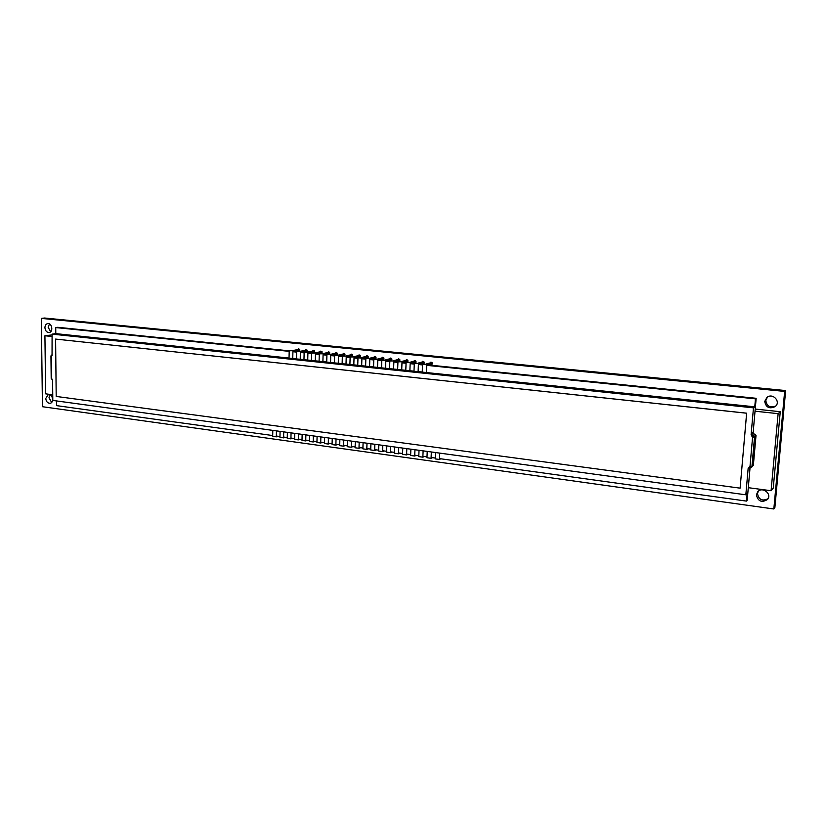 <?xml version="1.0" encoding="UTF-8"?>
<svg xmlns="http://www.w3.org/2000/svg" width="827" height="827" viewBox="0 0 827 827"><rect width="100%" height="100%" fill="white"/><g stroke="black" fill="none" stroke-linecap="round" stroke-linejoin="round"><path stroke-width="1.24" d="M755.216 409.065L780.254 411.712L773.255 488.085L771.084 490.731L778.124 413.655L755.03 411.205M780.254 411.712L778.124 413.655M52.091 334.904L44.927 335.762L45.619 393.838L52.742 394.789M748.29 487.682L771.084 490.731M52.111 336.517L44.927 335.762M750.813 467.358L750.13 467.307L750.037 466.004L750.895 467.41L751.702 467.152L751.929 466.666L750.037 466.004L748.394 468.651L750.089 467.276M750.089 467.307L747.184 500.273L746.461 501.1L747.143 493.337L745.83 494.804L748.135 468.527M753.128 432.779L754.462 434.361L753.128 432.779L756.167 398.294L755.454 398.841L426.68 365.348M752.88 432.614L751.112 434.588L752.549 437.535L754.575 436.708L753.769 435.777L752.549 437.535L752.973 435.684L754.41 434.382L756.002 435.343M422.556 364.335L426.701 364.759L428.748 364.19L422.556 364.335L422.235 372.109L754.762 406.822L755.454 398.841M754.762 406.822L753.469 407.856L52.091 334.129L52.049 355.517M751.112 434.588L753.469 407.856M748.828 467.731L751.702 467.152L753.356 465.188L751.929 466.666L754.575 436.708L756.002 435.395L753.232 465.549M50.943 355.868L51.377 356.447L52.029 355.569M745.83 494.804L52.804 400.423L52.587 380.337L51.812 379.138M55.605 339.08L746.657 413.18L740.103 488.157L746.626 413.211L55.605 339.08L56.195 396.433L740.103 488.157M753.376 465.053L756.023 435.364L755.237 434.444L752.973 435.684L751.443 433.906M755.237 434.475L754.503 434.392M756.167 398.294L426.701 364.81M422.545 364.387L418.41 363.963M414.296 363.549L410.182 363.125M406.088 362.712L402.005 362.298M397.942 361.885L393.879 361.471M389.837 361.058L385.816 360.644L387.966 360.065L381.795 360.19L385.816 360.603L385.537 368.273L381.526 367.85L381.795 360.19M381.795 360.241L377.794 359.838M373.804 359.425L369.824 359.021M365.865 358.618L361.916 358.215L364.128 357.646L357.977 357.771L361.916 358.174L361.668 365.772L357.74 365.358L357.977 357.771M357.977 357.822L354.049 357.419M350.141 357.026L346.234 356.623M342.347 356.23L338.47 355.837M334.615 355.445L330.759 355.052M326.923 354.659L323.099 354.276M319.284 353.884L315.48 353.501M311.696 353.119L307.913 352.726M304.15 352.343L300.397 351.971M296.655 351.589L292.923 351.206M289.202 350.834L57.776 327.306L55.729 327.564L55.791 333.632L52.091 334.129M56.484 400.919L56.525 405.623L272.703 435.54M52.122 379.148L51.584 378.973L51.615 355.072M51.832 379.138L51.615 378.135M55.791 333.632L289.047 358.05M289.202 350.782L295.311 350.669L289.202 350.782L289.036 358.163L296.479 358.835M296.655 351.537L302.765 351.434L296.655 351.537L296.479 358.939L303.974 359.621M304.15 352.302L310.27 352.188L304.15 352.302L303.964 359.724L311.51 360.407M311.696 353.067L317.816 352.953L311.696 353.067L311.5 360.51L319.088 361.203M319.284 353.832L325.414 353.729L319.284 353.832L319.088 361.306L326.717 361.999M326.923 354.618L333.054 354.494L326.923 354.618L326.717 362.112L334.397 362.805M334.615 355.393L340.755 355.279L334.615 355.393L334.397 362.908L342.13 363.611M342.347 356.179L348.498 356.065L342.347 356.179L342.13 363.725L349.914 364.428M350.141 356.975L356.292 356.85L350.141 356.975L349.904 364.542L357.74 365.245M361.668 365.772L365.617 366.072M365.865 358.567L372.026 358.442L365.865 358.567L365.617 366.185L373.546 366.899M373.804 359.373L379.975 359.249L373.804 359.373L373.546 367.012L381.536 367.736M385.537 368.273L389.569 368.584M389.837 361.006L396.019 360.882L389.837 361.006L389.558 368.687L397.653 369.421M397.942 361.833L404.124 361.699L397.942 361.833L397.653 369.535L405.799 370.279M406.088 362.66L412.28 362.526L406.088 362.66L405.788 370.393L413.986 371.137M414.296 363.498L420.488 363.353L414.296 363.498L413.986 371.251L422.235 371.995M276.321 436.036L279.96 436.542M283.609 437.049L287.269 437.555M290.939 438.062L294.619 438.568M298.32 439.075L302.02 439.592M305.742 440.109L309.463 440.626M313.206 441.142L316.958 441.659M320.721 442.176L324.494 442.703M328.278 443.231L332.082 443.748M335.896 444.285L339.711 444.812M343.546 445.339L347.402 445.877M351.258 446.404L355.134 446.942M359.011 447.479L362.908 448.017M366.816 448.565L370.744 449.102M374.672 449.65L378.621 450.198M382.581 450.746L386.56 451.294M390.54 451.842L394.541 452.4M398.552 452.948L402.573 453.506M406.615 454.064L410.668 454.633M414.73 455.191L418.803 455.749M422.897 456.318L427.001 456.886M431.115 457.455L435.25 458.034M439.395 458.603L746.461 501.1M422.525 364.934L418.39 364.511M414.265 364.087L410.161 363.673M406.067 363.249L401.984 362.836M397.921 362.422L393.859 362.009M389.817 361.595L385.795 361.192M381.774 360.779L377.774 360.376M373.783 359.962L369.814 359.559M365.844 359.156L361.895 358.753M357.957 358.349L354.039 357.957M350.121 357.553L346.224 357.161M342.337 356.757L338.46 356.365M334.594 355.972L330.748 355.579M326.913 355.186L323.078 354.804M319.274 354.411L315.469 354.028M311.676 353.636L307.902 353.253M304.14 352.871L300.387 352.488M296.645 352.106L292.913 351.723M289.192 351.351L55.729 327.564M424.375 456.525L422.855 457.176L418.772 456.607L419.031 450.301M423.124 450.86L422.855 457.176M392.081 452.059L390.509 452.689L386.529 452.131L386.747 445.898M390.737 446.446L390.509 452.689M360.624 447.707L358.99 448.317L355.103 447.779L355.3 441.618M359.187 442.145L358.99 448.317M329.952 443.458L328.257 444.047L324.473 443.53L324.639 437.442M328.433 437.959L328.257 444.047M300.046 439.323L298.299 439.892L294.598 439.385L294.743 433.369M298.444 433.875L298.299 439.892M278.089 436.284L276.311 436.842L272.683 436.346L272.807 430.381M276.435 430.877L276.311 436.842M307.448 440.346L305.721 440.925L302 440.409L302.144 434.382M305.866 434.888L305.721 440.925M337.55 444.512L335.865 445.112L332.061 444.575L332.237 438.475M336.041 438.992L335.865 445.112M368.408 448.782L366.795 449.402L362.888 448.854L363.084 442.683M367.002 443.21L366.795 449.402M400.082 453.165L398.521 453.796L394.51 453.248L394.737 446.993M398.759 447.541L398.521 453.796M432.573 457.662L431.074 458.313L426.959 457.745L427.228 451.418M431.353 451.976L431.074 458.313M416.219 455.398L414.689 456.039L410.626 455.481L410.885 449.185M414.947 449.743L414.689 456.039M384.142 450.953L382.55 451.583L378.59 451.035L378.818 444.823M382.777 445.36L382.55 451.583M352.881 446.632L351.227 447.242L347.371 446.704L347.557 440.564M351.423 441.091L351.227 447.242M322.406 442.414L320.7 443.003L316.937 442.476L317.092 436.418M320.866 436.925L320.7 443.003M292.675 438.3L290.918 438.868L287.248 438.362L287.382 432.366M291.063 432.872L290.918 438.868M285.367 437.287L283.589 437.855L279.95 437.349L280.074 431.374M283.723 431.87L283.589 437.855M314.901 441.38L313.185 441.959L309.443 441.442L309.598 435.395M313.34 435.901L313.185 441.959M345.19 445.567L343.525 446.166L339.69 445.639L339.876 439.519M343.712 440.036L343.525 446.166M376.254 449.867L374.652 450.488L370.713 449.94L370.92 443.748M374.858 444.285L374.652 450.488M408.125 454.281L406.574 454.922L402.542 454.354L402.78 448.089M406.822 448.637L406.574 454.922M440.832 458.799L439.354 459.461L435.209 458.892L435.488 452.545M439.633 453.103L439.354 459.461M310.383 352.984L314.663 352.085M308.192 351.982L314.374 350.689M309.67 352.126L314.622 351.093M307.727 360.117L307.913 352.684M310.249 352.964L310.27 352.188M340.796 356.075L344.962 355.134M338.584 355.062L344.642 353.708M340.104 355.217L344.921 354.142M338.253 363.322L338.481 355.786M340.724 356.065L340.755 355.279M372.026 358.442L371.995 359.249L376.037 358.267M369.772 358.215L375.685 356.809M371.333 358.38L375.985 357.264M369.576 366.599L369.834 358.97M404.124 361.699L404.093 362.505L407.918 361.482M401.777 361.461L407.535 359.983M403.369 361.626L407.866 360.469M401.715 369.969L402.005 362.247M428.717 364.955L432.376 363.942M426.329 363.952L431.963 362.422M427.962 364.118L432.325 362.919M426.381 372.543L426.701 364.759M428.717 365.007L428.748 364.19M395.988 361.657L399.865 360.675M393.693 360.644L399.493 359.187M395.285 360.799L399.823 359.652M393.6 369.111L393.879 361.42M395.988 361.688L396.019 360.882M364.118 358.442L368.191 357.481M361.906 357.419L367.85 356.023M363.446 357.574L368.149 356.468M364.107 358.442L364.128 357.646M333.126 355.29L337.313 354.37M330.914 354.276L337.002 352.953M332.423 354.432L337.271 353.367M330.552 362.505L330.759 355M333.033 355.29L333.054 354.494M302.899 352.219L307.21 351.33M300.708 351.217L306.92 349.945M302.175 351.372L307.168 350.338M300.222 359.332L300.397 351.92M302.744 352.209L302.765 351.434M317.919 353.749L322.168 352.84M315.718 352.747L321.868 351.434M317.206 352.891L322.127 351.847M315.294 360.913L315.48 353.449M317.795 353.739L317.816 352.953M348.518 356.861L352.653 355.91M346.306 355.837L352.333 354.483M347.836 355.992L352.612 354.907M346.006 364.128L346.234 356.571M348.467 356.85L348.498 356.065M379.975 359.249L379.944 360.055L383.924 359.063M377.701 359.021L383.573 357.595M379.262 359.176L383.883 358.05M377.525 367.426L377.794 359.786M412.28 362.526L412.239 363.332L416.022 362.298M409.903 362.288L415.619 360.789M411.515 362.443L415.971 361.275M409.882 370.816L410.182 363.074M420.457 364.118L424.168 363.125M418.09 363.115L423.765 361.606M419.713 363.28L424.117 362.102M418.1 371.685L418.421 363.911M420.447 364.169L420.488 363.353M387.946 360.851L391.874 359.869M385.671 359.828L391.512 358.391M387.243 359.993L391.822 358.856M387.935 360.861L387.966 360.065M356.292 356.85L356.261 357.646L360.396 356.695M354.08 356.633L360.065 355.248M355.62 356.788L360.355 355.693M353.811 364.945L354.049 357.367M325.497 354.514L329.715 353.594M323.295 353.511L329.415 352.188M324.794 353.656L329.673 352.602M322.892 361.709L323.099 354.225M325.393 354.504L325.414 353.729M294.732 350.617L299.756 349.594M293.275 350.472L299.519 349.211M295.466 351.465L299.798 350.586M292.758 358.546L292.923 351.155M295.291 351.444L295.311 350.669M45.247 362.474L45.258 363.684M45.154 354.979L45.175 356.189M45.33 369.958L45.351 371.168M45.072 347.464L45.082 348.684M45.423 377.422L45.433 378.632M773.834 508.977L774.868 507.623L785.65 390.571L784.647 391.409L41.35 318.395L42.435 406.708L773.834 508.977L784.647 391.409M785.65 390.571L44.606 318.023L41.35 318.395M49.465 323.905L48.173 327.275L50.633 331.761M50.013 394.768L48.979 397.797L51.646 402.398M758.266 491.269L757.491 493.595C758.783 499.725 762.287 501.431 768.014 498.733M767.435 397.063L765.812 400.537C766.794 406.305 770.123 408.135 775.788 406.005M756.385 494.887C757.997 501.41 761.688 502.95 767.466 499.508C772.439 494.07 762.37 486.131 757.728 491.796L756.385 494.887M45.764 398.438C46.167 401.684 47.635 403.297 50.158 403.266C54.458 402.615 52.525 393.507 48.297 394.541L45.764 398.438M382.053 359.528L383.118 359.848C384.39 358.629 384.183 357.781 382.508 357.274L381.692 358.05M374.166 358.722L375.076 359.073M375.386 359.001C376.471 357.729 376.213 356.892 374.621 356.478L373.814 357.254M358.546 357.13L359.218 357.481M359.952 357.305C360.789 356.003 360.469 355.207 359.011 354.907L358.205 355.682M366.33 357.915L367.095 358.277M367.664 358.143C368.594 356.85 368.304 356.034 366.795 355.693L365.989 356.468M350.803 356.334L351.413 356.685M352.261 356.489C353.026 355.186 352.695 354.401 351.279 354.132L350.483 354.897M314.332 352.602L313.35 350.317L312.554 351.072M321.837 353.356L320.845 351.072L320.049 351.826M336.971 354.897C337.664 353.605 337.323 352.84 335.969 352.591L335.162 353.346M329.384 354.121C330.066 352.84 329.735 352.075 328.381 351.826L327.585 352.581M343.122 355.548L343.66 355.889M344.611 355.672C345.314 354.37 344.973 353.605 343.598 353.356L342.802 354.121M299.477 351.093L298.506 348.818L297.72 349.573M306.879 351.847L305.907 349.563L305.111 350.317M44.927 327.678C45.278 330.8 46.663 332.402 49.082 332.506C53.497 332.154 52.122 322.819 47.77 323.564C45.981 323.967 45.04 325.331 44.927 327.678M414.12 362.805L415.206 363.094C416.488 361.833 416.26 360.975 414.534 360.5L413.717 361.285M406.026 361.978L407.111 362.267C408.383 361.027 408.166 360.169 406.45 359.683L405.633 360.469M389.993 360.334L391.068 360.644C392.329 359.425 392.122 358.567 390.437 358.07L389.62 358.856M397.983 361.151L399.059 361.461C400.33 360.221 400.113 359.363 398.418 358.877L397.601 359.662M430.464 364.469L431.56 364.748C432.852 363.466 432.614 362.598 430.867 362.143L430.05 362.939M422.266 363.632L423.362 363.911C424.644 362.65 424.416 361.781 422.669 361.316L421.853 362.112M764.737 401.415C765.916 407.494 769.41 409.21 775.209 406.564C781.288 401.87 772.811 392.474 766.96 397.394L764.737 401.415M748.394 468.651L749.686 467.317M752.549 437.535L750.037 466.004M51.191 378.415L50.943 355.93L52.246 354.969L51.377 356.447"/></g></svg>
